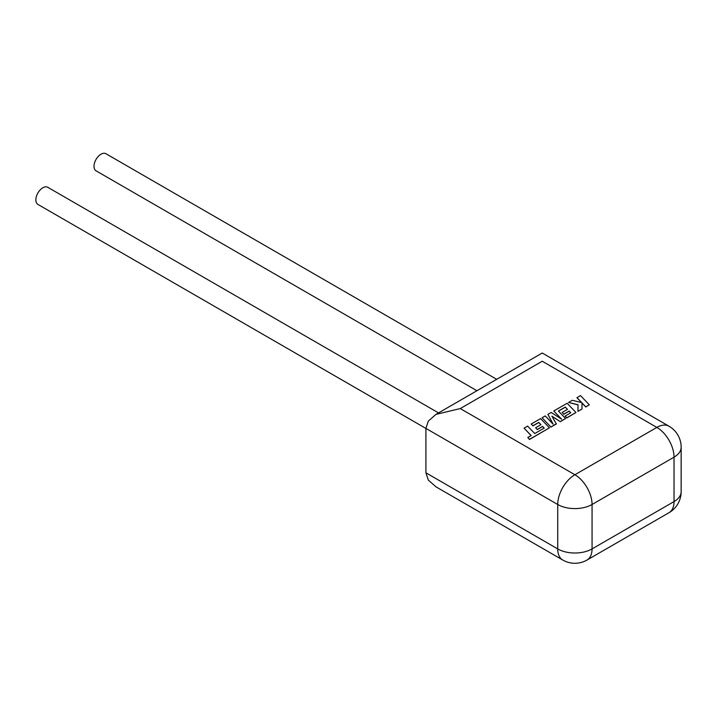 <?xml version="1.0" encoding="UTF-8"?>
<svg xmlns="http://www.w3.org/2000/svg" width="717" height="717" viewBox="0 0 717 717"><rect width="100%" height="100%" fill="white"/><g stroke="black" fill="none" stroke-linecap="round" stroke-linejoin="round"><path stroke-width="1.08" d="M438.526 412.902L47.77 187.298A9.877 5.7 120 0 0 40.161 189.942A9.877 5.7 120 0 0 35.85 199.882A9.877 5.7 120 0 0 37.893 204.408L425.916 428.434M476.939 390.729L96.06 170.825A9.877 5.7 -60 0 1 94.008 166.308A9.877 5.7 -60 0 1 98.319 156.369A9.877 5.7 -60 0 1 105.937 153.725L496.693 379.32M425.916 428.399L425.916 472.817L428.327 480.112L435.981 486.834L562.746 560.022A24.288 24.288 0 0 0 587.035 560.022A24.288 14.026 -120 0 0 592.063 548.908L674.034 501.577L674.034 457.159L592.063 504.49L592.063 548.908A24.288 14.026 0 0 1 557.718 548.908L557.718 504.49L425.916 428.399L428.327 421.094L435.981 414.372L460.269 408.565L574.891 474.744L656.862 427.413L542.24 361.234C542.24 350.541 542.24 350.541 542.24 361.234L460.269 408.565M524.064 428.139L531.198 435.586L527.802 437.549L529.513 439.324L549.428 427.825L540.591 418.603L531.216 424.016L532.91 425.764L538.745 422.394L540.95 424.679L535.626 427.753L537.266 429.456L542.59 426.382L544.23 428.103L534.739 433.543L527.604 426.104L524.064 428.139L531.118 435.631M527.802 437.549L529.513 439.458L549.428 427.825M531.216 424.016L532.91 425.898L538.745 422.519L540.869 424.724M535.626 427.753L537.266 429.591L542.59 426.516L544.149 428.148M565.292 407.068L567.497 409.353L562.173 412.427L563.813 414.13L569.137 411.056L570.777 412.777L565.121 416.039L566.815 417.787L575.975 412.499L567.138 403.268L553.775 410.993L561.644 419.203L551.221 412.463L547.913 414.372L553.148 424.168L545.243 415.914L542.088 417.742L550.925 427.09L556.374 423.953L551.902 416.165L560.291 421.686L565.57 418.504L558.418 411.038L565.292 407.068L567.416 409.398M550.925 426.965L556.374 423.819M552.027 416.371L560.291 421.686M560.291 421.56L565.57 418.504M558.498 411.119L565.292 407.193M562.173 412.427L563.813 414.265L569.137 411.191L570.696 412.822M565.121 416.039L566.815 417.921L575.975 412.499M553.775 410.993L561.312 418.988M547.913 414.372L552.995 423.998M542.088 417.742L550.925 427.09M576.934 397.612L581.747 402.622L572.3 400.292L568.527 402.47L578.054 404.747L577.938 411.37L582.016 409.013L581.998 402.909L585.771 406.844L589.311 404.8L580.465 395.578L576.934 397.747L581.577 402.578M589.311 404.8L585.771 406.978L581.998 403.044M568.527 402.47L578.054 404.881M577.938 411.37L582.016 409.013M425.916 472.817L557.718 548.908A24.288 14.026 120 0 0 562.746 560.022M669.006 512.7A24.288 24.288 0 0 0 681.15 491.665A24.288 14.026 0 0 1 674.034 501.577A24.288 14.026 60 0 1 669.006 512.7L587.035 560.022M681.15 447.247A24.288 24.288 0 0 0 669.006 426.212A24.288 14.026 -60 0 0 656.862 427.413A24.288 14.026 60 0 1 674.034 457.159A24.288 14.026 0 0 0 681.15 447.247L681.15 491.665M592.063 504.49A24.288 14.026 -120 0 0 574.891 474.744A24.288 14.026 -60 0 0 557.718 504.49A24.288 14.026 0 0 0 592.063 504.49M669.006 426.212L542.24 353.024L435.981 414.372"/></g></svg>
